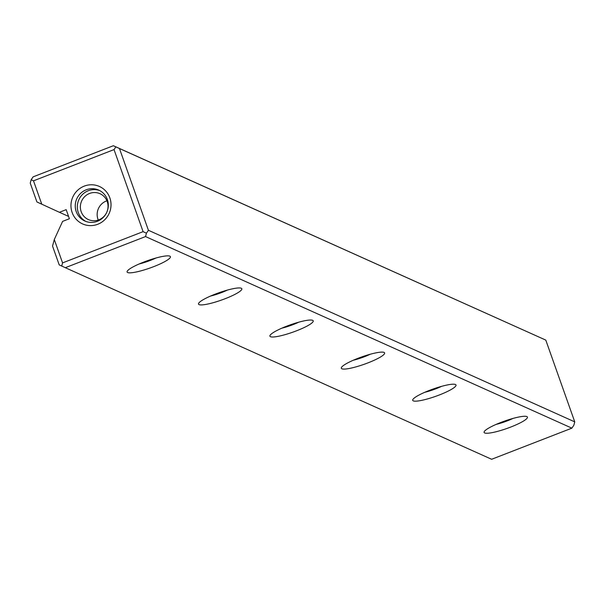 <?xml version="1.0" encoding="UTF-8"?>
<svg xmlns="http://www.w3.org/2000/svg" width="605" height="605" viewBox="0 0 605 605"><rect width="100%" height="100%" fill="white"/><g stroke="black" fill="none" stroke-linecap="round" stroke-linejoin="round"><path stroke-width="0.91" d="M65.302 267.697L491.638 459.278L571.869 428.151L145.533 236.57L65.302 267.697L59.207 264.892L52.537 246.076L54.291 239.535L62.565 262.895L143.098 231.654L114.035 149.594L33.502 180.827L41.775 204.195L36.913 201.949L30.25 183.126L31.158 179.745L33.131 176.849L113.362 145.722L545.793 340.108L119.465 148.52L148.414 230.286L574.75 421.874L545.793 340.108M97.745 224.273A20.532 19.935 114.2 0 1 71.284 201.994A20.532 19.935 114.2 0 1 103.947 189.32A20.532 19.935 114.2 0 1 97.745 224.273M41.775 204.195L59.403 212.287L66.179 209.655L69.401 218.738L62.617 221.37L54.291 239.535M510.802 427.032A22.975 3.872 -19.5 0 1 484.204 431.705A22.975 3.872 -19.5 0 1 504.479 421.118A22.975 3.872 -19.5 0 1 526.887 416.588A22.975 3.872 -19.5 0 1 510.802 427.032M439.404 394.944A22.975 3.872 -19.5 0 1 412.807 399.618A22.975 3.872 -19.5 0 1 433.074 389.038A22.975 3.872 -19.5 0 1 455.489 384.508A22.975 3.872 -19.5 0 1 439.404 394.944M367.999 362.864A22.975 3.872 -19.5 0 1 341.409 367.53A22.975 3.872 -19.5 0 1 361.677 356.95A22.975 3.872 -19.5 0 1 384.084 352.42A22.975 3.872 -19.5 0 1 367.999 362.864M296.601 330.776A22.975 3.872 -19.5 0 1 270.004 335.45A22.975 3.872 -19.5 0 1 290.271 324.862A22.975 3.872 -19.5 0 1 312.687 320.332A22.975 3.872 -19.5 0 1 296.601 330.776M225.204 298.688A22.975 3.872 -19.5 0 1 198.606 303.362A22.975 3.872 -19.5 0 1 218.874 292.782A22.975 3.872 -19.5 0 1 241.289 288.245A22.975 3.872 -19.5 0 1 225.204 298.688M153.799 266.608A22.975 3.872 -19.5 0 1 127.201 271.274A22.975 3.872 -19.5 0 1 147.476 260.695A22.975 3.872 -19.5 0 1 169.884 256.165A22.975 3.872 -19.5 0 1 153.799 266.608M68.577 216.409L59.403 212.287M148.414 230.286L146.44 233.19L145.533 236.57M571.869 428.151L573.842 425.255L574.75 421.874M113.362 145.722L119.465 148.52M146.44 233.19L143.098 231.654M62.565 262.895L61.718 266.056M114.035 149.594L115.88 146.879M31.158 179.745L33.502 180.827M156.022 257.995A16.91 2.851 -19.5 0 1 150.471 260.369A16.91 2.851 -19.5 0 1 139.135 263.969M227.42 290.075A16.91 2.851 -19.5 0 1 221.876 292.457A16.91 2.851 -19.5 0 1 210.532 296.057M298.817 322.162A16.91 2.851 -19.5 0 1 293.274 324.537A16.91 2.851 -19.5 0 1 281.93 328.144M370.222 354.25A16.91 2.851 -19.5 0 1 364.679 356.625A16.91 2.851 -19.5 0 1 353.335 360.232M441.62 386.338A16.91 2.851 -19.5 0 1 436.076 388.712A16.91 2.851 -19.5 0 1 424.733 392.312M496.138 424.4A16.91 2.851 160.5 0 0 507.474 420.8A16.91 2.851 160.5 0 0 513.025 418.418M97.352 221.301A16.948 16.448 -65.8 0 0 108.295 205.934A16.948 16.448 -65.8 0 0 98.721 190.091A16.948 16.448 -65.8 0 0 86.205 189.804A16.948 16.448 -65.8 0 0 75.262 205.171A16.948 16.448 -65.8 0 0 84.829 221.006A16.948 16.448 -65.8 0 0 97.352 221.301M85.88 221.438A16.948 16.448 114.2 0 1 78.839 199.741A16.948 16.448 114.2 0 1 99.742 190.598M98.88 219.819A14.18 13.764 114.2 0 1 88.398 219.577A14.18 13.764 114.2 0 1 80.389 206.328A14.18 13.764 114.2 0 1 89.548 193.471A14.18 13.764 114.2 0 1 100.022 193.713A14.18 13.764 114.2 0 1 108.03 206.963A14.18 13.764 114.2 0 1 98.88 219.819M98.275 220.038A14.18 13.764 114.2 0 1 106.926 200.792"/></g></svg>
